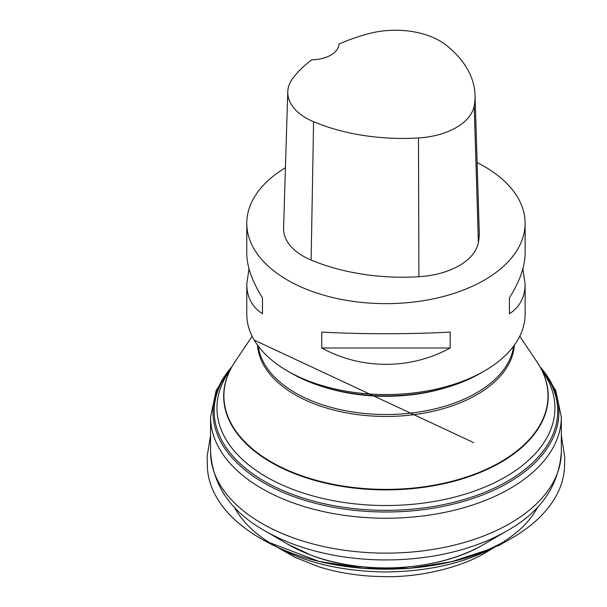 <?xml version="1.0" encoding="UTF-8"?>
<svg xmlns="http://www.w3.org/2000/svg" width="607" height="607" viewBox="0 0 607 607"><rect width="100%" height="100%" fill="white"/><g stroke="black" fill="none" stroke-linecap="round" stroke-linejoin="round"><path stroke-width="0.91" d="M522.893 268.749L525.116 284.099L525.116 314.198A139.17 80.352 180 0 1 484.356 371.014A139.17 80.352 180 0 1 287.536 371.014A139.17 80.352 180 0 1 246.776 314.198L246.776 284.099L248.999 268.749M484.356 371.014L480.418 373.29A133.601 77.135 180 0 1 291.474 373.29L287.536 371.014M477.117 162.585A139.17 80.352 180 0 1 484.356 166.477A139.17 80.352 180 0 1 525.116 223.293A139.17 80.352 180 0 1 385.946 303.644A139.17 80.352 180 0 1 246.776 223.293A139.17 80.352 180 0 1 285.434 167.722M321.748 347.993L321.748 332.082C361.256 334.282 410.643 334.282 450.144 332.082L450.144 347.993C410.643 369.777 361.256 369.777 321.748 347.993L450.144 347.993M525.116 284.099C525.017 297.127 519.782 307.021 509.425 313.766L509.425 297.855C519.782 281.345 525.017 266.519 525.116 253.392L525.116 223.293M246.776 223.293L246.776 253.392C246.882 266.519 252.11 281.345 262.467 297.855L262.467 313.766C252.11 307.021 246.882 297.127 246.776 284.099M475.038 95.026L479.234 231.343A155.87 89.988 180 0 1 478.392 242.436A66.8 38.567 180 0 1 418.913 276.724A155.87 89.988 180 0 1 311.125 260.046A66.8 38.567 180 0 1 283.575 228.149L287.771 91.832A62.604 36.147 180 0 1 293.151 77.81A151.674 87.567 180 0 1 311.725 59.82A27.831 16.07 180 0 0 338.987 44.076A151.674 87.567 180 0 1 369.982 33.37A62.604 36.147 180 0 1 446.16 45.161A151.674 87.567 180 0 1 475.038 95.026A151.674 87.567 180 0 1 474.219 105.815A62.604 36.147 180 0 1 418.481 137.956A151.674 87.567 180 0 1 313.591 121.726A62.604 36.147 180 0 1 287.771 91.832M509.425 297.855L509.425 313.766M262.467 313.766L262.467 297.855M287.93 544.282A137.819 79.57 0 0 0 310.89 555.079A137.819 79.57 0 0 0 483.969 544.282L507.232 530.693A170.529 98.455 180 0 1 264.66 530.693L287.93 544.282L311.08 555.177C363.889 575.694 439.688 571.012 483.969 544.282M210.561 417.009L210.561 451.874A175.385 101.255 0 0 0 290.427 536.793A175.385 101.255 0 0 0 469.636 540.86A175.385 101.255 0 0 0 561.331 451.874C559.009 485.463 540.981 511.739 507.232 530.693M539.623 366.097L555.731 390.438L561.331 416.979A175.385 101.255 180 0 1 385.946 518.234A175.385 101.255 180 0 1 210.561 416.979L216.168 390.438L232.276 366.097M540.116 366.916A172.942 99.844 180 0 1 385.946 512.005A172.942 99.844 180 0 1 231.783 366.916M541.353 368.965A171.758 99.161 180 0 1 385.946 510.358A171.758 99.161 180 0 1 230.539 368.965M538.128 363.684A162.274 93.683 180 0 1 539.145 365.308L545.481 375.794A168.989 97.56 180 0 1 385.946 505.525A168.989 97.56 180 0 1 226.411 375.794L232.754 365.308A162.274 93.683 180 0 1 233.763 363.684M539.145 365.308A162.274 93.683 180 0 1 486.131 469.901A162.274 93.683 180 0 1 297.567 474.773A162.274 93.683 180 0 1 232.754 365.308L234.841 362.038A162.054 93.561 -0 0 0 297.688 474.295A162.054 93.561 -0 0 0 488.127 468.452A162.054 93.561 -0 0 0 537.058 362.038L539.145 365.308M258.279 346.18A128.039 73.925 -0 0 0 385.946 414.52A128.039 73.925 -0 0 0 513.621 346.18M447.116 387.319A128.039 73.925 180 0 1 324.775 387.319M514.372 345.155A128.525 74.206 180 0 1 385.946 416.455A128.525 74.206 180 0 1 257.52 345.155M474.219 105.815L478.392 242.436M418.481 137.956L418.913 276.724M313.591 121.726L311.125 260.046M537.878 506.693C530.26 521.595 516.367 534.775 496.2 546.239C465.083 563.258 427.457 571.84 383.328 571.969C340.269 570.967 304.395 562.393 275.699 546.239C256.412 535.549 242.519 522.369 234.021 506.701M561.331 417.009L561.331 451.874M210.561 451.874C212.882 485.463 230.918 511.739 264.66 530.693M252.133 336.27L234.841 362.038M519.767 336.27L537.058 362.038M496.2 546.239L503.438 542.195L488.058 549.76L451.517 561.718L410.074 568.205L363.578 568.342L318.986 561.392L268.476 542.21L295.01 557.325L318.667 566.71C334.138 571.688 351.643 574.859 371.18 576.21L383.783 576.65C421.273 577.621 462.731 566.657 485.752 552.59L496.2 546.239M561.331 435.211L564.73 457.185L564.571 465.053C564.419 477.428 560.572 489.439 553.045 501.079C544.031 514.842 530.738 526.952 513.165 537.4L504.227 542.461C503.916 542.628 489.986 550.473 504.667 542.188C486.01 552.12 464.818 559.388 441.107 563.986C413.701 569.214 385.779 570.489 357.326 567.811C322.211 564.328 291.489 555.413 265.145 541.057L261.238 538.864C235.243 523.78 218.497 505.957 211.016 485.388C208.489 478.339 207.26 471.138 207.321 463.794L207.154 456.335L210.561 435.204M473.688 442.64L254.204 340.102"/></g></svg>
